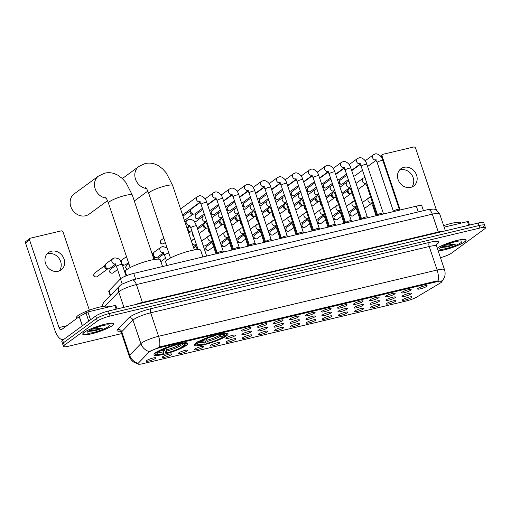 <?xml version="1.0" encoding="UTF-8"?>
<svg xmlns="http://www.w3.org/2000/svg" width="511" height="511" viewBox="0 0 511 511"><rect width="100%" height="100%" fill="white"/><g stroke="black" fill="none" stroke-linecap="round" stroke-linejoin="round"><path stroke-width="0.77" d="M195.905 343.162A17.789 3.028 161.4 0 0 194.359 345.193A17.789 3.028 161.4 0 0 208.047 343.686A17.789 3.028 161.4 0 0 226.533 335.874A17.789 3.028 161.4 0 0 228.078 333.849A17.789 3.028 161.4 0 0 214.39 335.357A17.789 3.028 161.4 0 0 195.905 343.162M155.561 352.762A17.789 3.028 161.4 0 0 154.022 354.794A17.789 3.028 161.4 0 0 167.71 353.286A17.789 3.028 161.4 0 0 186.196 345.474A17.789 3.028 161.4 0 0 187.741 343.443A17.789 3.028 161.4 0 0 174.047 344.957A17.789 3.028 161.4 0 0 155.561 352.762M171.345 354.666A5.033 0.856 -18.6 0 1 165.871 356.94A5.033 0.856 -18.6 0 1 162.236 357.208A5.033 0.856 -18.6 0 1 162.677 356.723A5.033 0.856 -18.6 0 1 167.665 354.589A5.033 0.856 -18.6 0 1 171.728 354.014A5.033 0.856 -18.6 0 1 171.345 354.666M187.352 350.853A5.033 0.856 -18.6 0 1 181.878 353.133A5.033 0.856 -18.6 0 1 178.243 353.395A5.033 0.856 -18.6 0 1 178.684 352.916A5.033 0.856 -18.6 0 1 183.673 350.776A5.033 0.856 -18.6 0 1 187.735 350.201A5.033 0.856 -18.6 0 1 187.352 350.853M203.359 347.046A5.033 0.856 -18.6 0 1 197.885 349.326A5.033 0.856 -18.6 0 1 194.25 349.588A5.033 0.856 -18.6 0 1 194.691 349.109A5.033 0.856 -18.6 0 1 199.68 346.969A5.033 0.856 -18.6 0 1 203.742 346.394A5.033 0.856 -18.6 0 1 203.359 347.046M219.372 343.232A5.033 0.856 -18.6 0 1 213.898 345.513A5.033 0.856 -18.6 0 1 210.264 345.781A5.033 0.856 -18.6 0 1 210.698 345.295A5.033 0.856 -18.6 0 1 215.687 343.162A5.033 0.856 -18.6 0 1 219.756 342.587A5.033 0.856 -18.6 0 1 219.372 343.232M235.379 339.425A5.033 0.856 -18.6 0 1 229.905 341.706A5.033 0.856 -18.6 0 1 226.271 341.968A5.033 0.856 -18.6 0 1 226.712 341.489A5.033 0.856 -18.6 0 1 231.694 339.349A5.033 0.856 -18.6 0 1 235.763 338.774A5.033 0.856 -18.6 0 1 235.379 339.425M251.386 335.618A5.033 0.856 -18.6 0 1 245.912 337.892A5.033 0.856 -18.6 0 1 242.278 338.161A5.033 0.856 -18.6 0 1 242.719 337.682A5.033 0.856 -18.6 0 1 247.707 335.542A5.033 0.856 -18.6 0 1 251.77 334.967A5.033 0.856 -18.6 0 1 251.386 335.618M267.394 331.805A5.033 0.856 -18.6 0 1 261.919 334.085A5.033 0.856 -18.6 0 1 258.285 334.354A5.033 0.856 -18.6 0 1 258.726 333.868A5.033 0.856 -18.6 0 1 263.714 331.728A5.033 0.856 -18.6 0 1 267.777 331.154A5.033 0.856 -18.6 0 1 267.394 331.805M283.401 327.998A5.033 0.856 -18.6 0 1 277.927 330.278A5.033 0.856 -18.6 0 1 274.292 330.54A5.033 0.856 -18.6 0 1 274.733 330.061A5.033 0.856 -18.6 0 1 279.721 327.921A5.033 0.856 -18.6 0 1 283.784 327.347A5.033 0.856 -18.6 0 1 283.401 327.998M299.414 324.185A5.033 0.856 -18.6 0 1 293.94 326.465A5.033 0.856 -18.6 0 1 290.305 326.733A5.033 0.856 -18.6 0 1 290.74 326.248A5.033 0.856 -18.6 0 1 295.728 324.115A5.033 0.856 -18.6 0 1 299.797 323.54A5.033 0.856 -18.6 0 1 299.414 324.185M315.421 320.378A5.033 0.856 -18.6 0 1 309.947 322.658A5.033 0.856 -18.6 0 1 306.313 322.92A5.033 0.856 -18.6 0 1 306.753 322.441A5.033 0.856 -18.6 0 1 311.736 320.301A5.033 0.856 -18.6 0 1 315.804 319.726A5.033 0.856 -18.6 0 1 315.421 320.378M331.428 316.571A5.033 0.856 -18.6 0 1 325.954 318.845A5.033 0.856 -18.6 0 1 322.32 319.113A5.033 0.856 -18.6 0 1 322.76 318.634A5.033 0.856 -18.6 0 1 327.749 316.494A5.033 0.856 -18.6 0 1 331.811 315.919A5.033 0.856 -18.6 0 1 331.428 316.571M347.435 312.758A5.033 0.856 -18.6 0 1 341.961 315.038A5.033 0.856 -18.6 0 1 338.327 315.306A5.033 0.856 -18.6 0 1 338.767 314.821A5.033 0.856 -18.6 0 1 343.756 312.681A5.033 0.856 -18.6 0 1 347.819 312.112A5.033 0.856 -18.6 0 1 347.435 312.758M363.442 308.951A5.033 0.856 -18.6 0 1 357.968 311.231A5.033 0.856 -18.6 0 1 354.334 311.493A5.033 0.856 -18.6 0 1 354.775 311.014A5.033 0.856 -18.6 0 1 359.763 308.874A5.033 0.856 -18.6 0 1 363.826 308.299A5.033 0.856 -18.6 0 1 363.442 308.951M379.456 305.144A5.033 0.856 -18.6 0 1 373.982 307.418A5.033 0.856 -18.6 0 1 370.347 307.686A5.033 0.856 -18.6 0 1 370.788 307.2A5.033 0.856 -18.6 0 1 375.77 305.067A5.033 0.856 -18.6 0 1 379.839 304.492A5.033 0.856 -18.6 0 1 379.456 305.144M395.463 301.33A5.033 0.856 -18.6 0 1 389.989 303.611A5.033 0.856 -18.6 0 1 386.354 303.873A5.033 0.856 -18.6 0 1 386.795 303.393A5.033 0.856 -18.6 0 1 391.777 301.254A5.033 0.856 -18.6 0 1 395.846 300.679A5.033 0.856 -18.6 0 1 395.463 301.33M411.47 297.523A5.033 0.856 -18.6 0 1 405.996 299.804A5.033 0.856 -18.6 0 1 402.361 300.066A5.033 0.856 -18.6 0 1 402.802 299.587A5.033 0.856 -18.6 0 1 407.791 297.447A5.033 0.856 -18.6 0 1 411.853 296.872A5.033 0.856 -18.6 0 1 411.47 297.523M155.338 358.473A5.033 0.856 -18.6 0 1 149.864 360.753A5.033 0.856 -18.6 0 1 146.229 361.015A5.033 0.856 -18.6 0 1 146.67 360.536A5.033 0.856 -18.6 0 1 151.652 358.396A5.033 0.856 -18.6 0 1 155.721 357.821A5.033 0.856 -18.6 0 1 155.338 358.473M235.003 335.746A5.033 0.856 -18.6 0 1 229.528 338.027A5.033 0.856 -18.6 0 1 225.894 338.288A5.033 0.856 -18.6 0 1 226.328 337.809A5.033 0.856 -18.6 0 1 231.317 335.67A5.033 0.856 -18.6 0 1 235.386 335.095A5.033 0.856 -18.6 0 1 235.003 335.746M251.01 331.939A5.033 0.856 -18.6 0 1 245.536 334.213A5.033 0.856 -18.6 0 1 241.901 334.481A5.033 0.856 -18.6 0 1 242.342 334.002A5.033 0.856 -18.6 0 1 247.324 331.863A5.033 0.856 -18.6 0 1 251.393 331.288A5.033 0.856 -18.6 0 1 251.01 331.939M267.017 328.126A5.033 0.856 -18.6 0 1 261.543 330.406A5.033 0.856 -18.6 0 1 257.908 330.674A5.033 0.856 -18.6 0 1 258.349 330.189A5.033 0.856 -18.6 0 1 263.337 328.049A5.033 0.856 -18.6 0 1 267.4 327.474A5.033 0.856 -18.6 0 1 267.017 328.126M283.024 324.319A5.033 0.856 -18.6 0 1 277.55 326.599A5.033 0.856 -18.6 0 1 273.915 326.861A5.033 0.856 -18.6 0 1 274.356 326.382A5.033 0.856 -18.6 0 1 279.345 324.242A5.033 0.856 -18.6 0 1 283.407 323.667A5.033 0.856 -18.6 0 1 283.024 324.319M299.031 320.506A5.033 0.856 -18.6 0 1 293.557 322.786A5.033 0.856 -18.6 0 1 289.922 323.054A5.033 0.856 -18.6 0 1 290.363 322.569A5.033 0.856 -18.6 0 1 295.352 320.435A5.033 0.856 -18.6 0 1 299.414 319.86A5.033 0.856 -18.6 0 1 299.031 320.506M315.044 316.699A5.033 0.856 -18.6 0 1 309.57 318.979A5.033 0.856 -18.6 0 1 305.936 319.241A5.033 0.856 -18.6 0 1 306.37 318.762A5.033 0.856 -18.6 0 1 311.359 316.622A5.033 0.856 -18.6 0 1 315.428 316.047A5.033 0.856 -18.6 0 1 315.044 316.699M331.051 312.892A5.033 0.856 -18.6 0 1 325.577 315.172A5.033 0.856 -18.6 0 1 321.943 315.434A5.033 0.856 -18.6 0 1 322.384 314.955A5.033 0.856 -18.6 0 1 327.366 312.815A5.033 0.856 -18.6 0 1 331.435 312.24A5.033 0.856 -18.6 0 1 331.051 312.892M347.058 309.078A5.033 0.856 -18.6 0 1 341.584 311.359A5.033 0.856 -18.6 0 1 337.95 311.627A5.033 0.856 -18.6 0 1 338.391 311.142A5.033 0.856 -18.6 0 1 343.379 309.002A5.033 0.856 -18.6 0 1 347.442 308.433A5.033 0.856 -18.6 0 1 347.058 309.078M363.065 305.271A5.033 0.856 -18.6 0 1 357.591 307.552A5.033 0.856 -18.6 0 1 353.957 307.814A5.033 0.856 -18.6 0 1 354.398 307.335A5.033 0.856 -18.6 0 1 359.386 305.195A5.033 0.856 -18.6 0 1 363.449 304.62A5.033 0.856 -18.6 0 1 363.065 305.271M379.073 301.464A5.033 0.856 -18.6 0 1 373.598 303.738A5.033 0.856 -18.6 0 1 369.964 304.007A5.033 0.856 -18.6 0 1 370.405 303.521A5.033 0.856 -18.6 0 1 375.393 301.388A5.033 0.856 -18.6 0 1 379.456 300.813A5.033 0.856 -18.6 0 1 379.073 301.464M395.086 297.651A5.033 0.856 -18.6 0 1 389.612 299.931A5.033 0.856 -18.6 0 1 385.977 300.193A5.033 0.856 -18.6 0 1 386.418 299.714A5.033 0.856 -18.6 0 1 391.4 297.574A5.033 0.856 -18.6 0 1 395.469 297A5.033 0.856 -18.6 0 1 395.086 297.651M411.093 293.844A5.033 0.856 -18.6 0 1 405.619 296.125A5.033 0.856 -18.6 0 1 401.985 296.386A5.033 0.856 -18.6 0 1 402.425 295.907A5.033 0.856 -18.6 0 1 407.408 293.768A5.033 0.856 -18.6 0 1 411.476 293.193A5.033 0.856 -18.6 0 1 411.093 293.844M250.633 328.26A5.033 0.856 -18.6 0 1 245.159 330.534A5.033 0.856 -18.6 0 1 241.524 330.802A5.033 0.856 -18.6 0 1 241.959 330.323A5.033 0.856 -18.6 0 1 246.947 328.183A5.033 0.856 -18.6 0 1 251.016 327.608A5.033 0.856 -18.6 0 1 250.633 328.26M266.64 324.447A5.033 0.856 -18.6 0 1 261.166 326.727A5.033 0.856 -18.6 0 1 257.531 326.995A5.033 0.856 -18.6 0 1 257.972 326.51A5.033 0.856 -18.6 0 1 262.954 324.37A5.033 0.856 -18.6 0 1 267.023 323.795A5.033 0.856 -18.6 0 1 266.64 324.447M282.647 320.64A5.033 0.856 -18.6 0 1 277.173 322.92A5.033 0.856 -18.6 0 1 273.538 323.182A5.033 0.856 -18.6 0 1 273.979 322.703A5.033 0.856 -18.6 0 1 278.968 320.563A5.033 0.856 -18.6 0 1 283.03 319.988A5.033 0.856 -18.6 0 1 282.647 320.64M298.654 316.826A5.033 0.856 -18.6 0 1 293.18 319.107A5.033 0.856 -18.6 0 1 289.545 319.375A5.033 0.856 -18.6 0 1 289.986 318.89A5.033 0.856 -18.6 0 1 294.975 316.756A5.033 0.856 -18.6 0 1 299.037 316.181A5.033 0.856 -18.6 0 1 298.654 316.826M314.661 313.019A5.033 0.856 -18.6 0 1 309.187 315.3A5.033 0.856 -18.6 0 1 305.552 315.562A5.033 0.856 -18.6 0 1 305.993 315.083A5.033 0.856 -18.6 0 1 310.982 312.943A5.033 0.856 -18.6 0 1 315.044 312.368A5.033 0.856 -18.6 0 1 314.661 313.019M330.674 309.212A5.033 0.856 -18.6 0 1 325.2 311.493A5.033 0.856 -18.6 0 1 321.566 311.755A5.033 0.856 -18.6 0 1 322.007 311.276A5.033 0.856 -18.6 0 1 326.989 309.136A5.033 0.856 -18.6 0 1 331.058 308.561A5.033 0.856 -18.6 0 1 330.674 309.212M346.682 305.399A5.033 0.856 -18.6 0 1 341.207 307.679A5.033 0.856 -18.6 0 1 337.573 307.948A5.033 0.856 -18.6 0 1 338.014 307.462A5.033 0.856 -18.6 0 1 342.996 305.322A5.033 0.856 -18.6 0 1 347.065 304.754A5.033 0.856 -18.6 0 1 346.682 305.399M362.689 301.592A5.033 0.856 -18.6 0 1 357.215 303.873A5.033 0.856 -18.6 0 1 353.58 304.134A5.033 0.856 -18.6 0 1 354.021 303.655A5.033 0.856 -18.6 0 1 359.009 301.516A5.033 0.856 -18.6 0 1 363.072 300.941A5.033 0.856 -18.6 0 1 362.689 301.592M378.696 297.785A5.033 0.856 -18.6 0 1 373.222 300.059A5.033 0.856 -18.6 0 1 369.587 300.327A5.033 0.856 -18.6 0 1 370.028 299.842A5.033 0.856 -18.6 0 1 375.017 297.709A5.033 0.856 -18.6 0 1 379.079 297.134A5.033 0.856 -18.6 0 1 378.696 297.785M394.703 293.972A5.033 0.856 -18.6 0 1 389.229 296.252A5.033 0.856 -18.6 0 1 385.594 296.514A5.033 0.856 -18.6 0 1 386.035 296.035A5.033 0.856 -18.6 0 1 391.024 293.895A5.033 0.856 -18.6 0 1 395.086 293.32A5.033 0.856 -18.6 0 1 394.703 293.972M410.716 290.165A5.033 0.856 -18.6 0 1 405.242 292.445A5.033 0.856 -18.6 0 1 401.608 292.707A5.033 0.856 -18.6 0 1 402.048 292.228A5.033 0.856 -18.6 0 1 407.031 290.088A5.033 0.856 -18.6 0 1 411.1 289.513A5.033 0.856 -18.6 0 1 410.716 290.165M426.723 286.352A5.033 0.856 -18.6 0 1 421.249 288.632A5.033 0.856 -18.6 0 1 417.615 288.9A5.033 0.856 -18.6 0 1 418.055 288.415A5.033 0.856 -18.6 0 1 423.038 286.281A5.033 0.856 -18.6 0 1 427.107 285.706A5.033 0.856 -18.6 0 1 426.723 286.352M110.204 295.716L108.741 291.372A10.067 1.712 -18.6 0 1 109.047 290.708L120.462 278.897A10.067 1.712 -18.6 0 1 121.03 278.418A10.067 1.712 -18.6 0 1 133.729 273.404L416.318 206.163A10.067 1.712 -18.6 0 1 421.837 205.895L423.447 210.692M148.784 352.36A9.064 1.539 -18.6 0 1 149.295 351.926A9.064 1.539 -18.6 0 1 160.722 347.416L436.969 281.682A9.064 1.539 -18.6 0 1 441.932 281.446A9.064 1.539 -18.6 0 1 440.399 282.966L416.874 296.993A9.064 1.539 -18.6 0 1 406.194 301.011L142.895 363.672A9.064 1.539 -18.6 0 1 137.925 363.909A9.064 1.539 -18.6 0 1 138.206 363.302L148.784 352.36M84.174 332.361A16.275 2.772 161.4 0 0 82.763 334.22A16.275 2.772 161.4 0 0 95.289 332.84A16.275 2.772 161.4 0 0 112.209 325.692A16.275 2.772 161.4 0 0 113.621 323.833A16.275 2.772 161.4 0 0 101.095 325.213A16.275 2.772 161.4 0 0 84.174 332.361M438.183 250.927A16.275 2.772 161.4 0 0 464.735 241.805A16.275 2.772 161.4 0 0 466.153 239.946A16.275 2.772 161.4 0 0 454.19 241.166A16.275 2.772 161.4 0 0 437.237 248.11M138.232 363.992L134.157 362.388C131.8 360.881 130.158 358.799 129.238 356.154A13.427 2.287 -18.6 0 1 129.647 355.26L140.895 343.628A11.747 10.999 44 0 0 149.174 351.562L160.722 346.662L436.969 280.922L442.021 281.382M440.463 257.697A10.067 1.712 161.4 0 0 451.545 253.105L484.575 228.922A10.067 1.712 161.4 0 0 485.45 227.772L484.607 225.262A10.067 1.712 161.4 0 0 479.088 225.523L109.22 313.543A10.067 1.712 161.4 0 0 96.528 318.551L63.498 342.734A10.067 1.712 161.4 0 0 62.623 343.884A10.067 1.712 161.4 0 1 63.498 342.734L96.528 318.551A10.067 1.712 161.4 0 1 109.22 313.543L479.088 225.523A10.067 1.712 161.4 0 1 484.607 225.262A10.067 1.712 161.4 0 1 483.732 226.411M137.772 363.691L137.887 363.18A11.747 10.999 44 0 1 129.647 355.26L121.733 331.748A13.427 2.287 161.4 0 0 121.324 332.642L119.715 330.968M485.45 227.772A10.067 1.712 161.4 0 0 479.938 228.034L110.063 316.047A10.067 1.712 161.4 0 0 97.371 321.061L64.341 345.244A10.067 1.712 161.4 0 0 63.466 346.394A10.067 1.712 161.4 0 0 68.979 346.132L121.65 333.6M484.607 225.262L483.764 222.758A10.067 1.712 161.4 0 0 478.245 223.02L108.377 311.033A10.067 1.712 161.4 0 0 95.678 316.047L62.655 340.23A10.067 1.712 161.4 0 0 61.78 341.38L63.466 346.394M112.062 325.724A16.109 2.74 161.4 0 0 113.461 323.891A16.109 2.74 161.4 0 0 101.063 325.252A16.109 2.74 161.4 0 0 84.321 332.329A16.109 2.74 161.4 0 0 82.923 334.168A16.109 2.74 161.4 0 0 95.321 332.802A16.109 2.74 161.4 0 0 112.062 325.724M108.492 307.022L108.402 306.747A16.78 2.855 161.4 0 0 95.487 308.171A16.78 2.855 161.4 0 0 78.049 315.536A16.78 2.855 161.4 0 0 76.593 317.452L76.899 318.366M95.103 328.011A8.393 1.431 161.4 0 0 100.041 326.35M88.403 331.211L95.25 330.751L103.05 328.005L92.274 329.167M88.077 331.435A11.747 1.999 161.4 0 0 87.113 332.393A11.747 1.999 161.4 0 0 95.155 332.041A11.747 1.999 161.4 0 0 108.306 326.618A11.747 1.999 161.4 0 0 109.047 325.009A11.747 1.999 161.4 0 0 99.326 326.561A11.747 1.999 161.4 0 0 88.077 331.435M103.05 328.005L98.668 329.384L88.895 330.892M95.25 330.751L88.825 331.364M46.916 254.056A10.737 9.326 -126.2 0 1 48.015 253.712A10.737 9.326 -126.2 0 1 59.289 258.77A10.737 9.326 -126.2 0 1 59.276 270.939M51.419 251.214A10.737 9.326 53.8 0 0 48.456 252.581A10.737 9.326 53.8 0 0 46.284 265.164A10.737 9.326 53.8 0 0 58.171 271.277A10.737 9.326 53.8 0 0 61.141 269.917A10.737 9.326 53.8 0 0 63.313 257.333A10.737 9.326 53.8 0 0 51.419 251.214M116.144 309.187L114.905 305.495L87.886 311.927L90.543 319.809M63.473 339.63L63.46 339.63A13.427 6.253 76.6 0 1 63.46 339.63A13.427 6.253 76.6 0 1 54.984 330.502L25.55 243.044A1.68 1.456 -126.2 0 1 26.004 241.345L30.034 238.401A1.68 1.456 53.8 0 0 29.581 240.093L59.008 327.551A3.353 1.565 -103.4 0 0 61.128 329.838A3.353 1.565 -103.4 0 0 61.409 329.704L79.205 316.673L87.886 311.927M89.361 310.171L63.096 232.122A1.68 1.456 53.8 0 0 61.122 230.895L30.494 238.183A1.68 1.456 53.8 0 0 30.034 238.401M114.905 305.495L115.825 305.45L117.013 308.976M438.17 250.875A16.109 2.74 161.4 0 0 452.043 247.586A16.109 2.74 161.4 0 0 464.595 241.837A16.109 2.74 161.4 0 0 465.994 239.998A16.109 2.74 161.4 0 0 454.03 241.243A16.109 2.74 161.4 0 0 437.25 248.161M461.024 223.128L460.935 222.86A16.78 2.855 161.4 0 0 443.644 225.664M447.636 244.117A8.393 1.431 161.4 0 0 452.574 242.457M440.936 247.318L447.783 246.864L455.582 244.117L444.806 245.28M440.61 247.548A11.747 1.999 161.4 0 0 439.645 248.499A11.747 1.999 161.4 0 0 447.687 248.154A11.747 1.999 161.4 0 0 460.839 242.731A11.747 1.999 161.4 0 0 461.58 241.122A11.747 1.999 161.4 0 0 451.858 242.674A11.747 1.999 161.4 0 0 440.61 247.548M455.582 244.117L451.2 245.497L441.427 247.005M447.783 246.864L441.351 247.471M106.128 198.127A12.583 10.929 -126.2 0 1 95.193 188.834A12.583 10.929 -126.2 0 1 98.566 176.033L74.216 193.861A12.583 10.929 53.8 0 0 71.668 208.609A12.583 10.929 53.8 0 0 85.605 215.776A12.583 10.929 53.8 0 0 89.086 214.173L107.514 200.682M184.254 345.589L183.883 346.356A15.975 2.721 161.4 0 1 165.966 353.427L166.592 352.973A14.429 2.459 161.4 0 0 182.548 346.675L180.747 345.57L179.84 344.242M166.024 348.285L166.727 351.102L166.592 352.973M163.699 353.663L163.079 354.117A15.975 2.721 161.4 0 1 156.117 354.583A15.975 2.721 161.4 0 1 156.526 352.865L157.867 352.545A14.429 2.459 161.4 0 0 157.273 353.254A14.429 2.459 161.4 0 0 163.699 353.663L163.29 349.435M162.568 266.544L160.313 259.85A18.46 3.143 161.4 0 0 146.108 261.415A18.46 3.143 161.4 0 0 126.926 269.521A18.46 3.143 161.4 0 0 125.323 271.628L126.671 275.633M181.29 343.577L183.89 345.692L185.231 345.372A15.975 2.721 161.4 0 0 185.94 344.548L186.362 343.724A16.646 2.836 161.4 0 0 186.445 343.181A16.646 2.836 161.4 0 0 185.998 342.772M165.966 353.427L164.159 349.051M154.999 353.21A16.646 2.836 161.4 0 0 154.89 353.804A16.646 2.836 161.4 0 0 155.28 354.187L156.117 354.583M185.94 344.548A15.975 2.721 161.4 0 0 178.678 344.12L178.735 343.296M156.526 352.865L155.74 352.379M183.89 345.692A14.429 2.459 161.4 0 0 184.215 344.184A14.429 2.459 161.4 0 0 178.058 344.58L178.678 344.12M182.548 346.675L183.883 346.356M178.058 344.58L177.458 344.044M158.231 351.798L157.867 352.545M157.081 351.396L157.873 351.881A15.975 2.721 161.4 0 1 175.79 344.81L175.848 343.986M175.79 344.81L175.171 345.264A14.429 2.459 161.4 0 0 159.208 351.568L157.873 351.881M224.597 335.995L224.227 336.755A15.975 2.721 161.4 0 1 206.303 343.833L206.929 343.373A14.429 2.459 161.4 0 0 222.885 337.075L221.091 335.97L220.184 334.641M206.361 338.684L207.064 341.508L206.929 343.373M204.036 344.063L203.416 344.516A15.975 2.721 161.4 0 1 196.454 344.982A15.975 2.721 161.4 0 1 196.869 343.264L198.204 342.951A14.429 2.459 161.4 0 0 197.61 343.654A14.429 2.459 161.4 0 0 204.036 344.063L204.176 342.191L203.627 339.841M202.905 256.944L200.651 250.249A18.46 3.143 161.4 0 0 186.445 251.814A18.46 3.143 161.4 0 0 167.263 259.92A18.46 3.143 161.4 0 0 165.66 262.028L166.841 265.528M221.633 333.977L224.227 336.091L225.568 335.772A15.975 2.721 161.4 0 0 226.284 334.948L226.705 334.13A16.646 2.836 161.4 0 0 226.782 333.581A16.646 2.836 161.4 0 0 226.335 333.178M206.303 343.833L204.496 339.457M195.336 343.609A16.646 2.836 161.4 0 0 195.228 344.203A16.646 2.836 161.4 0 0 195.624 344.586L196.454 344.982M226.284 334.948A15.975 2.721 161.4 0 0 219.015 334.526L219.078 333.696M196.869 343.264L196.077 342.779M224.227 336.091A14.429 2.459 161.4 0 0 224.553 334.584A14.429 2.459 161.4 0 0 218.395 334.98L219.015 334.526M222.885 337.075L224.227 336.755M218.395 334.98L217.795 334.443M198.568 342.198L198.204 342.951M197.418 341.795L198.211 342.287A15.975 2.721 161.4 0 1 216.127 335.21L216.185 334.386M216.127 335.21L215.508 335.663A14.429 2.459 161.4 0 0 199.546 341.968L198.211 342.287M217.482 253.137A3.021 0.511 -18.6 0 1 217.475 253.092A3.021 0.511 -18.6 0 1 217.743 252.798A3.021 0.511 -18.6 0 1 220.758 251.508A3.021 0.511 -18.6 0 1 223.186 251.176A3.021 0.511 -18.6 0 1 223.205 251.214M233.489 249.33A3.021 0.511 -18.6 0 1 233.489 249.285A3.021 0.511 -18.6 0 1 233.751 248.985A3.021 0.511 -18.6 0 1 236.772 247.694A3.021 0.511 -18.6 0 1 239.193 247.362A3.021 0.511 -18.6 0 1 239.218 247.401L222.802 198.626A3.021 0.511 -18.6 0 0 221.308 198.67A3.021 0.511 -18.6 0 0 217.335 200.21A3.021 0.511 -18.6 0 0 217.073 200.555L215.546 197.904L216.287 197.987M202.407 208.354L195.189 213.643A3.021 2.625 -126.2 0 1 194.352 214.026A3.021 2.625 -126.2 0 1 194.084 214.077A3.021 2.625 -126.2 0 1 190.807 211.822A3.021 2.625 -126.2 0 1 190.878 209.689A3.021 2.625 -126.2 0 1 191.619 208.769L200.197 202.49M192.749 214.224A2.185 1.897 -126.2 0 1 190.233 211.094L190.878 209.689M249.496 245.523A3.021 0.511 -18.6 0 1 249.496 245.478A3.021 0.511 -18.6 0 1 249.764 245.178A3.021 0.511 -18.6 0 1 252.779 243.888A3.021 0.511 -18.6 0 1 255.2 243.555A3.021 0.511 -18.6 0 1 255.225 243.594L238.809 194.819A3.021 0.511 -18.6 0 0 237.315 194.863A3.021 0.511 -18.6 0 0 233.348 196.403A3.021 0.511 -18.6 0 0 233.086 196.748L231.553 194.097L232.301 194.18M218.421 204.547L211.196 209.829A3.021 2.625 -126.2 0 1 210.366 210.219A3.021 2.625 -126.2 0 1 210.091 210.264A3.021 2.625 -126.2 0 1 209.427 210.257M271.986 240.509L271.207 239.748L254.817 191.012A3.021 0.511 -18.6 0 0 253.322 191.05A3.021 0.511 -18.6 0 0 249.355 192.59A3.021 0.511 -18.6 0 0 249.093 192.934L265.503 241.69A3.021 0.511 -18.6 0 1 265.503 241.665A3.021 0.511 -18.6 0 1 265.771 241.364A3.021 0.511 -18.6 0 1 268.786 240.074A3.021 0.511 -18.6 0 1 271.207 239.748A3.021 0.511 -18.6 0 1 271.232 239.787M234.428 200.734L227.21 206.022A3.021 2.625 -126.2 0 1 226.373 206.406A3.021 2.625 -126.2 0 1 226.098 206.457A3.021 2.625 -126.2 0 1 225.434 206.45M281.516 237.902A3.021 0.511 -18.6 0 1 281.51 237.858A3.021 0.511 -18.6 0 1 281.778 237.558A3.021 0.511 -18.6 0 1 284.793 236.267A3.021 0.511 -18.6 0 1 287.214 235.935A3.021 0.511 -18.6 0 1 287.239 235.973M250.435 196.927L243.217 202.215A3.021 2.625 -126.2 0 1 242.38 202.599A3.021 2.625 -126.2 0 1 242.112 202.643A3.021 2.625 -126.2 0 1 241.441 202.637M297.523 234.095A3.021 0.511 -18.6 0 1 297.523 234.044A3.021 0.511 -18.6 0 1 297.785 233.751A3.021 0.511 -18.6 0 1 300.8 232.46A3.021 0.511 -18.6 0 1 303.227 232.128A3.021 0.511 -18.6 0 1 303.247 232.166L286.837 183.392A3.021 0.511 -18.6 0 0 285.342 183.43A3.021 0.511 -18.6 0 0 281.369 184.976A3.021 0.511 -18.6 0 0 281.107 185.321L279.581 182.67L280.322 182.753M266.442 193.12L259.224 198.402A3.021 2.625 -126.2 0 1 258.387 198.785A3.021 2.625 -126.2 0 1 258.119 198.836A3.021 2.625 -126.2 0 1 257.448 198.83M320.007 229.081L319.234 228.315L302.844 179.578A3.021 0.511 -18.6 0 0 301.349 179.623A3.021 0.511 -18.6 0 0 297.383 181.162A3.021 0.511 -18.6 0 0 297.115 181.507L313.524 230.263A3.021 0.511 -18.6 0 1 313.53 230.237A3.021 0.511 -18.6 0 1 313.792 229.937A3.021 0.511 -18.6 0 1 316.814 228.647A3.021 0.511 -18.6 0 1 319.234 228.315A3.021 0.511 -18.6 0 1 319.26 228.36M282.455 189.306L275.231 194.595A3.021 2.625 -126.2 0 1 274.401 194.978A3.021 2.625 -126.2 0 1 274.126 195.03A3.021 2.625 -126.2 0 1 273.462 195.023M336.021 225.268L335.242 224.508L318.851 175.771A3.021 0.511 -18.6 0 0 317.357 175.816A3.021 0.511 -18.6 0 0 313.39 177.355A3.021 0.511 -18.6 0 0 313.128 177.7L329.531 226.456A3.021 0.511 -18.6 0 1 329.538 226.43A3.021 0.511 -18.6 0 1 329.806 226.13A3.021 0.511 -18.6 0 1 332.821 224.84A3.021 0.511 -18.6 0 1 335.242 224.508A3.021 0.511 -18.6 0 1 335.267 224.546M298.462 185.499L291.238 190.788A3.021 2.625 -126.2 0 1 290.408 191.171A3.021 2.625 -126.2 0 1 290.133 191.216A3.021 2.625 -126.2 0 1 289.469 191.21M345.551 222.662A3.021 0.511 -18.6 0 1 345.545 222.617A3.021 0.511 -18.6 0 1 345.813 222.317A3.021 0.511 -18.6 0 1 348.828 221.027A3.021 0.511 -18.6 0 1 351.249 220.701A3.021 0.511 -18.6 0 1 351.274 220.739M314.469 181.692L307.252 186.975A3.021 2.625 -126.2 0 1 306.415 187.358A3.021 2.625 -126.2 0 1 306.14 187.409A3.021 2.625 -126.2 0 1 305.476 187.403M361.558 218.855A3.021 0.511 -18.6 0 1 361.552 218.81A3.021 0.511 -18.6 0 1 361.82 218.51A3.021 0.511 -18.6 0 1 364.835 217.22A3.021 0.511 -18.6 0 1 367.256 216.888A3.021 0.511 -18.6 0 1 367.281 216.926L350.865 168.151A3.021 0.511 -18.6 0 0 349.377 168.196A3.021 0.511 -18.6 0 0 345.404 169.735A3.021 0.511 -18.6 0 0 345.142 170.08L343.609 167.429L344.357 167.512M330.476 177.879L323.259 183.168A3.021 2.625 -126.2 0 1 322.422 183.551A3.021 2.625 -126.2 0 1 322.154 183.596A3.021 2.625 -126.2 0 1 321.483 183.596M384.042 213.841L383.269 213.081L366.879 164.344A3.021 0.511 -18.6 0 0 365.384 164.382A3.021 0.511 -18.6 0 0 361.411 165.928A3.021 0.511 -18.6 0 0 361.149 166.273L377.559 215.022A3.021 0.511 -18.6 0 1 377.565 214.997A3.021 0.511 -18.6 0 1 377.827 214.703A3.021 0.511 -18.6 0 1 380.842 213.413A3.021 0.511 -18.6 0 1 383.269 213.081A3.021 0.511 -18.6 0 1 383.295 213.119M346.484 174.072L339.266 179.355A3.021 2.625 -126.2 0 1 338.429 179.738A3.021 2.625 -126.2 0 1 338.161 179.789A3.021 2.625 -126.2 0 1 337.49 179.783M393.572 211.235A3.021 0.511 -18.6 0 1 393.572 211.19A3.021 0.511 -18.6 0 1 393.834 210.89A3.021 0.511 -18.6 0 1 396.855 209.599A3.021 0.511 -18.6 0 1 399.276 209.274A3.021 0.511 -18.6 0 1 399.302 209.312M362.497 170.259L355.273 175.548A3.021 2.625 -126.2 0 1 354.442 175.931A3.021 2.625 -126.2 0 1 354.168 175.982A3.021 2.625 -126.2 0 1 353.503 175.976M192.123 231.713A3.021 2.625 -126.2 0 1 191.708 231.853A3.021 2.625 -126.2 0 1 191.44 231.905A3.021 2.625 -126.2 0 1 188.163 229.65A3.021 2.625 -126.2 0 1 188.227 227.523A3.021 2.625 -126.2 0 1 188.974 226.597L189.926 225.9M190.105 232.051A2.185 1.897 -126.2 0 1 188.112 231.394M187.441 229.42A2.185 1.897 -126.2 0 1 187.588 228.922L188.227 227.523M208.13 227.906A3.021 2.625 -126.2 0 1 207.721 228.047A3.021 2.625 -126.2 0 1 207.447 228.091A3.021 2.625 -126.2 0 1 204.17 225.843A3.021 2.625 -126.2 0 1 204.24 223.709A3.021 2.625 -126.2 0 1 204.988 222.783L205.933 222.093M206.112 228.245A2.185 1.897 -126.2 0 1 203.602 225.115L204.24 223.709M224.137 224.099A3.021 2.625 -126.2 0 1 223.729 224.233A3.021 2.625 -126.2 0 1 223.454 224.284A3.021 2.625 -126.2 0 1 220.177 222.036A3.021 2.625 -126.2 0 1 220.247 219.902A3.021 2.625 -126.2 0 1 220.995 218.976L221.94 218.286M222.119 224.438A2.185 1.897 -126.2 0 1 219.609 221.308L220.247 219.902M240.144 220.286A3.021 2.625 -126.2 0 1 239.736 220.426A3.021 2.625 -126.2 0 1 239.461 220.477A3.021 2.625 -126.2 0 1 236.184 218.223A3.021 2.625 -126.2 0 1 236.254 216.096A3.021 2.625 -126.2 0 1 237.002 215.169L237.947 214.473M238.126 220.624A2.185 1.897 -126.2 0 1 235.616 217.494L236.254 216.096M256.158 216.479A3.021 2.625 -126.2 0 1 255.743 216.619A3.021 2.625 -126.2 0 1 255.474 216.664A3.021 2.625 -126.2 0 1 252.191 214.416A3.021 2.625 -126.2 0 1 252.262 212.282A3.021 2.625 -126.2 0 1 253.009 211.356L253.961 210.666M254.139 216.817A2.185 1.897 -126.2 0 1 251.623 213.687L252.262 212.282M272.165 212.672A3.021 2.625 -126.2 0 1 271.75 212.806A3.021 2.625 -126.2 0 1 271.482 212.857A3.021 2.625 -126.2 0 1 268.205 210.602A3.021 2.625 -126.2 0 1 268.269 208.475A3.021 2.625 -126.2 0 1 269.016 207.549L269.968 206.853M270.147 213.004A2.185 1.897 -126.2 0 1 267.63 209.874L268.269 208.475M288.172 208.858A3.021 2.625 -126.2 0 1 287.763 208.999A3.021 2.625 -126.2 0 1 287.489 209.044A3.021 2.625 -126.2 0 1 284.212 206.795A3.021 2.625 -126.2 0 1 284.282 204.662A3.021 2.625 -126.2 0 1 285.029 203.742L285.975 203.046M286.154 209.197A2.185 1.897 -126.2 0 1 283.643 206.067L284.282 204.662M304.179 205.052A3.021 2.625 -126.2 0 1 303.77 205.186A3.021 2.625 -126.2 0 1 303.496 205.237A3.021 2.625 -126.2 0 1 300.219 202.988A3.021 2.625 -126.2 0 1 300.289 200.855A3.021 2.625 -126.2 0 1 301.036 199.929L301.982 199.239M302.161 205.39A2.185 1.897 -126.2 0 1 299.65 202.26L300.289 200.855M320.186 201.238A3.021 2.625 -126.2 0 1 319.777 201.379A3.021 2.625 -126.2 0 1 319.503 201.43A3.021 2.625 -126.2 0 1 316.226 199.175A3.021 2.625 -126.2 0 1 316.296 197.048A3.021 2.625 -126.2 0 1 317.044 196.122L317.989 195.426M318.174 201.577A2.185 1.897 -126.2 0 1 315.657 198.447L316.296 197.048M336.2 197.431A3.021 2.625 -126.2 0 1 335.784 197.572A3.021 2.625 -126.2 0 1 335.516 197.616A3.021 2.625 -126.2 0 1 332.233 195.368A3.021 2.625 -126.2 0 1 332.303 193.235A3.021 2.625 -126.2 0 1 333.051 192.308L334.002 191.619M334.181 197.77A2.185 1.897 -126.2 0 1 331.665 194.64L332.303 193.235M352.207 193.624A3.021 2.625 -126.2 0 1 351.792 193.758A3.021 2.625 -126.2 0 1 351.523 193.81A3.021 2.625 -126.2 0 1 348.247 191.555A3.021 2.625 -126.2 0 1 348.317 189.428A3.021 2.625 -126.2 0 1 349.058 188.502L350.009 187.805M350.188 193.963A2.185 1.897 -126.2 0 1 347.672 190.833L348.317 189.428M115.422 264.27L109.82 268.377A3.021 2.625 -126.2 0 1 108.984 268.76A3.021 2.625 -126.2 0 1 108.709 268.805A3.021 2.625 -126.2 0 1 105.432 266.557A3.021 2.625 -126.2 0 1 105.502 264.423A3.021 2.625 -126.2 0 1 106.25 263.504L112.771 258.726L114.726 257.895C119.932 258.419 120.111 260.093 122.218 264.5A3.021 0.511 -18.6 0 0 120.724 264.545A3.021 0.511 -18.6 0 0 116.751 266.084A3.021 0.511 -18.6 0 0 116.489 266.429L114.962 263.778L115.703 263.861M107.374 268.958A2.185 1.897 -126.2 0 1 104.864 265.829L105.502 264.423M399.442 170.163A10.737 9.326 -126.2 0 1 400.547 169.824A10.737 9.326 -126.2 0 1 411.821 174.883A10.737 9.326 -126.2 0 1 411.809 187.045M403.952 167.327A10.737 9.326 53.8 0 0 400.982 168.694A10.737 9.326 53.8 0 0 398.81 181.271A10.737 9.326 53.8 0 0 410.703 187.39A10.737 9.326 53.8 0 0 413.674 186.023A10.737 9.326 53.8 0 0 415.845 173.446A10.737 9.326 53.8 0 0 403.952 167.327M468.676 225.294L467.437 221.608L444.148 227.146M436.388 209.919L415.628 148.228A1.68 1.456 53.8 0 0 413.655 147.008L383.026 154.296A1.68 1.456 53.8 0 0 382.107 156.206L400.209 209.995M467.437 221.608L468.357 221.563L469.545 225.089M128.485 262.616L125.827 264.564A3.021 2.625 -126.2 0 1 124.991 264.947A3.021 2.625 -126.2 0 1 124.722 264.998A3.021 2.625 -126.2 0 1 121.905 263.65M123.387 265.152A2.185 1.897 -126.2 0 1 122.423 265.12M121.35 262.418A3.021 2.625 -126.2 0 1 121.509 260.616A3.021 2.625 -126.2 0 1 122.257 259.69L126.466 256.611M163.45 252.843L157.842 256.95A3.021 2.625 -126.2 0 1 157.011 257.333A3.021 2.625 -126.2 0 1 156.736 257.378A3.021 2.625 -126.2 0 1 153.92 256.03M155.401 257.531A2.185 1.897 -126.2 0 1 154.443 257.506M153.364 254.804A3.021 2.625 -126.2 0 1 153.53 252.996A3.021 2.625 -126.2 0 1 154.277 252.07L160.799 247.292L162.754 246.468L167.11 247.924M211.477 241.416L205.869 245.516A3.021 2.625 -126.2 0 1 205.032 245.906A3.021 2.625 -126.2 0 1 204.764 245.951A3.021 2.625 -126.2 0 1 203.193 245.67M203.429 246.104A2.185 1.897 -126.2 0 1 203.346 246.123L204.764 245.951M201.711 241.275A3.021 2.625 -126.2 0 1 202.299 240.643L208.827 235.865L210.775 235.041M227.484 237.602L221.876 241.709A3.021 2.625 -126.2 0 1 221.039 242.093A3.021 2.625 -126.2 0 1 220.771 242.144A3.021 2.625 -126.2 0 1 220.158 242.144M243.492 233.795L237.883 237.902A3.021 2.625 -126.2 0 1 237.053 238.286A3.021 2.625 -126.2 0 1 236.778 238.33A3.021 2.625 -126.2 0 1 236.165 238.33M259.499 229.988L253.897 234.089A3.021 2.625 -126.2 0 1 253.06 234.472A3.021 2.625 -126.2 0 1 252.785 234.523A3.021 2.625 -126.2 0 1 252.172 234.523M275.506 226.175L269.904 230.282A3.021 2.625 -126.2 0 1 269.067 230.665A3.021 2.625 -126.2 0 1 268.792 230.716A3.021 2.625 -126.2 0 1 268.179 230.716M291.519 222.368L285.911 226.475A3.021 2.625 -126.2 0 1 285.074 226.858A3.021 2.625 -126.2 0 1 284.806 226.903A3.021 2.625 -126.2 0 1 284.186 226.903M307.526 218.555L301.918 222.662A3.021 2.625 -126.2 0 1 301.081 223.045A3.021 2.625 -126.2 0 1 300.813 223.096A3.021 2.625 -126.2 0 1 300.2 223.096M323.533 214.748L317.925 218.855A3.021 2.625 -126.2 0 1 317.095 219.238A3.021 2.625 -126.2 0 1 316.82 219.283A3.021 2.625 -126.2 0 1 316.207 219.289M339.54 210.941L333.938 215.042A3.021 2.625 -126.2 0 1 333.102 215.425A3.021 2.625 -126.2 0 1 332.827 215.476A3.021 2.625 -126.2 0 1 332.214 215.476M355.547 207.127L349.946 211.235A3.021 2.625 -126.2 0 1 349.109 211.618A3.021 2.625 -126.2 0 1 348.834 211.669A3.021 2.625 -126.2 0 1 348.221 211.669M371.561 203.321L365.953 207.428A3.021 2.625 -126.2 0 1 365.116 207.811A3.021 2.625 -126.2 0 1 364.848 207.856A3.021 2.625 -126.2 0 1 364.228 207.856M122.142 283.886L120.462 278.897M436.969 281.682L436.733 280.98M160.722 347.416L160.486 346.72M135.664 279.172L133.729 273.404M110.6 295.307L109.047 290.708M418.26 211.924L416.318 206.163M429.515 242.386A3.353 1.565 -103.4 0 0 429.227 246.506L150.668 312.789A13.427 2.287 161.4 0 0 133.741 319.477A13.427 2.287 161.4 0 0 132.981 320.116L121.733 331.748A3.353 3.143 -136 0 0 117.6 329.461L128.849 317.829A16.78 2.855 -18.6 0 1 150.956 308.676L429.515 242.386A16.78 2.855 -18.6 0 1 437.25 243.868A16.78 2.855 -18.6 0 1 436.598 244.315M436.579 246.155A13.427 2.287 161.4 0 0 429.227 246.506L437.135 270.019A13.427 2.287 -18.6 0 1 444.493 269.667L436.579 246.155L436.848 243.849L436.317 244.29M128.849 317.829A3.353 3.143 -136 0 1 132.981 320.116L140.895 343.628A13.427 2.287 -18.6 0 1 141.649 342.983A13.427 2.287 -18.6 0 1 158.576 336.302A11.747 5.468 76.6 0 1 159.547 347.026M438.106 280.743A11.747 5.468 -103.4 0 0 437.135 270.019L158.576 336.302L150.668 312.789A3.353 1.565 -103.4 0 1 150.956 308.676M120.194 331.185A16.78 2.855 -18.6 0 1 117.6 329.461M479.938 228.034L478.245 223.02M110.063 316.047L108.377 311.033M97.371 321.061L95.678 316.047M64.341 345.244L62.655 340.23M142.614 302.889A1.68 0.779 76.6 0 1 142.422 302.435L438.317 232.02L432.3 214.154A6.713 3.123 -103.4 0 0 428.065 209.593L433.673 209.05L435.398 209.465L436.266 209.855L439.658 213.802A13.427 2.287 161.4 0 0 432.3 214.154L136.405 284.57A13.427 2.287 161.4 0 0 119.478 291.251A13.427 2.287 161.4 0 0 118.724 291.89L123.918 307.335M134.668 304.78A13.427 2.287 -18.6 0 1 142.422 302.435L136.405 284.57A6.713 3.123 -103.4 0 0 132.17 280.002L428.065 209.593M102.13 306.568L102.781 303.988L104.225 301.905L120.053 285.528A6.713 6.285 44 0 0 118.724 291.89L104.915 306.172M438.508 232.473A1.68 0.779 76.6 0 1 438.317 232.02A13.427 2.287 -18.6 0 1 444.053 231.157M104.225 301.905A6.713 6.285 44 0 0 102.551 306.491M66.915 325.673L59.008 327.551M82.297 325.846L79.205 316.673M29.581 240.093L25.55 243.044M79.346 316.584L82.431 325.75M88.754 321.119L85.905 312.668M105.138 196.882C105.688 197.846 105.86 196.569 108.46 203.11A12.583 2.14 -18.6 0 1 109.552 201.673A12.583 2.14 -18.6 0 1 125.425 195.406A12.583 2.14 -18.6 0 1 132.317 195.081L154.015 259.543M166.548 349.85A12.417 2.114 161.4 0 0 179.949 344.561M160.115 351.025A12.417 2.114 161.4 0 0 163.661 350.54M182.095 344.586A12.909 2.197 161.4 0 0 182.593 343.96M166.727 351.102A12.909 2.197 161.4 0 0 180.747 345.57M158.193 351.875A12.909 2.197 161.4 0 0 163.833 351.792M145.475 187.281C146.025 188.246 146.197 186.975 148.797 193.509A12.583 2.14 -18.6 0 1 149.895 192.072A12.583 2.14 -18.6 0 1 165.762 185.812A12.583 2.14 -18.6 0 1 172.661 185.48L194.352 249.943M146.472 188.527A12.583 10.929 -126.2 0 1 135.53 179.233A12.583 10.929 -126.2 0 1 138.909 166.433L122.378 178.537M206.891 340.249A12.417 2.114 161.4 0 0 220.286 334.961M200.453 341.425A12.417 2.114 161.4 0 0 203.998 340.939M222.432 334.986A12.909 2.197 161.4 0 0 222.93 334.36M207.064 341.508A12.909 2.197 161.4 0 0 221.091 335.97M198.53 342.281A12.909 2.197 161.4 0 0 204.176 342.191M217.418 253.488L201.066 204.362A3.021 0.511 -18.6 0 1 201.328 204.017A3.021 0.511 -18.6 0 1 205.301 202.477A3.021 0.511 -18.6 0 1 206.795 202.439L223.198 251.195M199.807 201.966A3.021 2.625 -126.2 0 1 196.671 200.056A3.021 2.625 -126.2 0 1 197.348 196.658L199.303 195.834C199.667 195.234 205.135 196.237 206.795 202.439M215.814 198.159A3.021 2.625 -126.2 0 1 212.678 196.25A3.021 2.625 -126.2 0 1 213.362 192.851L215.31 192.027C215.68 191.427 221.142 192.43 222.802 198.626M197.827 218.421A2.185 1.897 -126.2 0 1 195.854 214.62C194.359 217.232 194.959 218.529 197.648 218.504A2.185 1.016 -103.4 0 0 197.827 218.421A2.185 1.897 -126.2 0 0 198.434 218.14L204.266 213.866M231.822 194.352A3.021 2.625 -126.2 0 1 228.685 192.436A3.021 2.625 -126.2 0 1 229.369 189.044L231.317 188.214C231.687 187.614 237.149 188.616 238.809 194.819M213.834 214.607A2.185 1.897 -126.2 0 1 211.861 210.813C210.372 213.426 210.966 214.722 213.655 214.69A2.185 1.016 -103.4 0 0 213.834 214.607A2.185 1.897 -126.2 0 0 214.441 214.333L220.273 210.059M247.835 190.539A3.021 2.625 -126.2 0 1 244.692 188.629A3.021 2.625 -126.2 0 1 245.376 185.231L247.33 184.407C247.694 183.807 253.162 184.81 254.817 191.012M229.848 210.8A2.185 1.897 -126.2 0 1 227.868 207C226.379 209.619 226.973 210.909 229.663 210.883A2.185 1.016 -103.4 0 0 229.848 210.8A2.185 1.897 -126.2 0 0 230.448 210.519L236.28 206.252M281.452 238.254L265.1 189.127A3.021 0.511 -18.6 0 1 265.362 188.783A3.021 0.511 -18.6 0 1 269.335 187.243A3.021 0.511 -18.6 0 1 270.824 187.198L287.233 235.954M263.842 186.732A3.021 2.625 -126.2 0 1 260.706 184.822A3.021 2.625 -126.2 0 1 261.383 181.424L263.337 180.6C263.702 180 269.169 181.003 270.824 187.198M245.855 206.987A2.185 1.897 -126.2 0 1 243.881 203.193C242.386 205.805 242.987 207.102 245.676 207.076A2.185 1.016 -103.4 0 0 245.855 206.987A2.185 1.897 -126.2 0 0 246.455 206.712L252.293 202.439M279.849 182.919A3.021 2.625 -126.2 0 1 276.713 181.009A3.021 2.625 -126.2 0 1 277.39 177.611L279.345 176.787C279.709 176.186 285.176 177.189 286.837 183.392M261.862 203.18A2.185 1.897 -126.2 0 1 259.888 199.379C258.394 201.998 258.994 203.289 261.683 203.263A2.185 1.016 -103.4 0 0 261.862 203.18A2.185 1.897 -126.2 0 0 262.462 202.905L268.301 198.632M295.856 179.112A3.021 2.625 -126.2 0 1 292.72 177.202A3.021 2.625 -126.2 0 1 293.403 173.804L295.352 172.98C295.722 172.379 301.183 173.382 302.844 179.578M277.869 199.373A2.185 1.897 -126.2 0 1 275.895 195.572C274.401 198.185 275.001 199.482 277.69 199.456A2.185 1.016 -103.4 0 0 277.869 199.373A2.185 1.897 -126.2 0 0 278.476 199.092L284.308 194.819M311.863 175.305A3.021 2.625 -126.2 0 1 308.727 173.389A3.021 2.625 -126.2 0 1 309.411 169.997L311.365 169.167C311.729 168.566 317.19 169.569 318.851 175.771M293.876 195.56A2.185 1.897 -126.2 0 1 291.902 191.766C290.414 194.378 291.008 195.675 293.697 195.649A2.185 1.016 -103.4 0 0 293.876 195.56A2.185 1.897 -126.2 0 0 294.483 195.285L300.315 191.012M345.545 222.643L329.135 173.887A3.021 0.511 -18.6 0 1 329.397 173.542A3.021 0.511 -18.6 0 1 333.364 172.003A3.021 0.511 -18.6 0 1 334.858 171.964L351.268 220.714M327.877 171.492A3.021 2.625 -126.2 0 1 324.74 169.582A3.021 2.625 -126.2 0 1 325.418 166.184L327.372 165.36C327.736 164.759 333.204 165.762 334.858 171.964M309.89 191.753A2.185 1.897 -126.2 0 1 307.916 187.952C306.421 190.571 307.015 191.861 309.704 191.836A2.185 1.016 -103.4 0 0 309.89 191.753A2.185 1.897 -126.2 0 0 310.49 191.472L316.322 187.205M343.884 167.685A3.021 2.625 -126.2 0 1 340.748 165.775A3.021 2.625 -126.2 0 1 341.425 162.377L343.379 161.553C343.743 160.952 349.211 161.955 350.865 168.151M325.897 187.939A2.185 1.897 -126.2 0 1 323.923 184.145C322.428 186.758 323.029 188.054 325.718 188.029A2.185 1.016 -103.4 0 0 325.897 187.939A2.185 1.897 -126.2 0 0 326.497 187.665L332.335 183.392M359.891 163.871A3.021 2.625 -126.2 0 1 356.755 161.961A3.021 2.625 -126.2 0 1 357.432 158.563L359.386 157.739C359.757 157.139 365.218 158.142 366.879 164.344M341.904 184.132A2.185 1.897 -126.2 0 1 339.93 180.338C338.435 182.951 339.036 184.247 341.725 184.215A2.185 1.016 -103.4 0 0 341.904 184.132A2.185 1.897 -126.2 0 0 342.504 183.858L348.342 179.585M393.515 211.586L377.156 162.46A3.021 0.511 -18.6 0 1 377.425 162.115A3.021 0.511 -18.6 0 1 381.391 160.575A3.021 0.511 -18.6 0 1 382.886 160.537L399.295 209.286L400.049 210.034M375.898 160.064A3.021 2.625 -126.2 0 1 372.762 158.155A3.021 2.625 -126.2 0 1 373.445 154.756L375.393 153.932C375.764 153.332 381.225 154.335 382.886 160.537M163.169 243.868A2.185 1.897 -126.2 0 1 161.195 240.068C159.7 242.68 160.294 243.977 162.983 243.951A2.185 1.016 -103.4 0 0 163.169 243.868A2.185 1.897 -126.2 0 0 163.769 243.587L165.283 242.482M190.009 225.21L189.262 225.127L190.795 227.778A3.021 0.511 -18.6 0 1 191.057 227.433A3.021 0.511 -18.6 0 1 195.03 225.894A3.021 0.511 -18.6 0 1 196.524 225.849C194.416 221.442 194.237 219.768 189.032 219.251L184.848 221.704M189.536 225.383A3.021 2.625 -126.2 0 1 186.4 223.473A3.021 2.625 -126.2 0 1 187.077 220.075M206.016 221.404L205.275 221.314L206.802 223.965A3.021 0.511 -18.6 0 1 207.064 223.62A3.021 0.511 -18.6 0 1 207.466 223.377M205.543 221.57A3.021 2.625 -126.2 0 1 202.407 219.66A3.021 2.625 -126.2 0 1 203.091 216.262L205.039 215.438M193.522 235.878A2.185 1.897 -126.2 0 1 192.628 233.22M222.03 217.59L221.282 217.507L222.815 220.158A3.021 0.511 -18.6 0 1 223.077 219.813A3.021 0.511 -18.6 0 1 223.473 219.564M221.55 217.763A3.021 2.625 -126.2 0 1 218.414 215.853A3.021 2.625 -126.2 0 1 219.098 212.455L221.046 211.631M209.529 232.071A2.185 1.897 -126.2 0 1 208.635 229.407M238.037 213.783L237.289 213.7L238.822 216.351A3.021 0.511 -18.6 0 1 239.084 216.006A3.021 0.511 -18.6 0 1 239.48 215.757M237.564 213.956A3.021 2.625 -126.2 0 1 234.421 212.039A3.021 2.625 -126.2 0 1 235.105 208.648L237.059 207.817M225.536 228.257A2.185 1.897 -126.2 0 1 224.642 225.6M254.044 209.97L253.296 209.887L254.829 212.538A3.021 0.511 -18.6 0 1 255.091 212.193A3.021 0.511 -18.6 0 1 255.487 211.944M253.571 210.142A3.021 2.625 -126.2 0 1 250.435 208.233A3.021 2.625 -126.2 0 1 251.112 204.834L253.066 204.01M241.55 224.45A2.185 1.897 -126.2 0 1 240.649 221.793M270.051 206.163L269.31 206.08L270.836 208.731A3.021 0.511 -18.6 0 1 271.098 208.386A3.021 0.511 -18.6 0 1 271.501 208.137M269.578 206.335A3.021 2.625 -126.2 0 1 266.442 204.426A3.021 2.625 -126.2 0 1 267.119 201.027L269.073 200.203M257.557 220.637A2.185 1.897 -126.2 0 1 256.663 217.98M286.058 202.356L285.317 202.273L286.843 204.924A3.021 0.511 -18.6 0 1 287.105 204.579A3.021 0.511 -18.6 0 1 287.508 204.33M285.585 202.522A3.021 2.625 -126.2 0 1 282.449 200.612A3.021 2.625 -126.2 0 1 283.132 197.214L285.081 196.39M273.564 216.83A2.185 1.897 -126.2 0 1 272.67 214.173M302.071 198.543L301.324 198.46L302.857 201.11A3.021 0.511 -18.6 0 1 303.119 200.766A3.021 0.511 -18.6 0 1 303.515 200.516M301.592 198.715A3.021 2.625 -126.2 0 1 298.456 196.805A3.021 2.625 -126.2 0 1 299.139 193.407L301.088 192.583M289.571 213.023A2.185 1.897 -126.2 0 1 288.677 210.36M318.078 194.736L317.331 194.653L318.864 197.303A3.021 0.511 -18.6 0 1 319.126 196.959A3.021 0.511 -18.6 0 1 319.522 196.709M317.606 194.908A3.021 2.625 -126.2 0 1 314.463 192.992A3.021 2.625 -126.2 0 1 315.146 189.6L317.101 188.77M305.578 209.21A2.185 1.897 -126.2 0 1 304.684 206.553M334.085 190.922L333.338 190.839L334.871 193.49A3.021 0.511 -18.6 0 1 335.133 193.145A3.021 0.511 -18.6 0 1 335.529 192.903M333.613 191.095A3.021 2.625 -126.2 0 1 330.476 189.185A3.021 2.625 -126.2 0 1 331.154 185.787L333.108 184.963M321.591 205.403A2.185 1.897 -126.2 0 1 320.697 202.746M350.092 187.115L349.352 187.032L350.878 189.683A3.021 0.511 -18.6 0 1 351.14 189.338A3.021 0.511 -18.6 0 1 351.542 189.089M349.62 187.288A3.021 2.625 -126.2 0 1 346.484 185.378A3.021 2.625 -126.2 0 1 347.161 181.98L349.115 181.156M337.599 201.59A2.185 1.897 -126.2 0 1 336.704 198.932M366.1 183.308L365.359 183.225L366.885 185.876A3.021 0.511 -18.6 0 1 367.154 185.531A3.021 0.511 -18.6 0 1 367.55 185.282M365.627 183.475A3.021 2.625 -126.2 0 1 362.491 181.565A3.021 2.625 -126.2 0 1 363.174 178.167L365.122 177.343M96.49 276.93A2.185 1.897 -126.2 0 1 94.516 273.136C93.021 275.748 93.615 277.045 96.304 277.019A2.185 1.016 -103.4 0 0 96.49 276.93A2.185 1.897 -126.2 0 0 97.09 276.655L107.629 268.939M115.231 264.034A3.021 2.625 -126.2 0 1 112.094 262.117A3.021 2.625 -126.2 0 1 112.771 258.726M382.107 156.206L381.11 156.934M112.497 273.123A2.185 1.897 -126.2 0 1 110.523 269.323C109.028 271.941 109.629 273.232 112.318 273.206A2.185 1.016 -103.4 0 0 112.497 273.123A2.185 1.897 -126.2 0 0 113.097 272.842L117.556 269.584M127.348 269.22A2.185 1.897 -126.2 0 1 126.53 265.516L125.642 267.151L125.732 267.911L127.156 269.354M153.108 256.848A3.021 0.511 -18.6 0 1 154.233 256.88L151.518 252.134M163.731 252.434L162.983 252.351L164.516 255.002A3.021 0.511 -18.6 0 1 164.778 254.657A3.021 0.511 -18.6 0 1 168.751 253.111A3.021 0.511 -18.6 0 1 168.854 253.092M163.258 252.6A3.021 2.625 -126.2 0 1 160.122 250.69A3.021 2.625 -126.2 0 1 160.799 247.292M157.848 259.141A2.185 1.897 -126.2 0 1 158.544 257.895L157.714 259.141M165.577 258.157L161.125 261.415A2.185 1.897 -126.2 0 1 160.888 261.562M195.745 244.814L195.004 244.731L196.531 247.381A3.021 0.511 -18.6 0 1 196.792 247.037A3.021 0.511 -18.6 0 1 197.195 246.787M195.272 244.986A3.021 2.625 -126.2 0 1 192.136 243.076A3.021 2.625 -126.2 0 1 192.813 239.678L194.768 238.854M211.758 241.007L211.011 240.917L212.544 243.568A3.021 0.511 -18.6 0 1 212.806 243.223A3.021 0.511 -18.6 0 1 213.202 242.981M211.279 241.173A3.021 2.625 -126.2 0 1 208.143 239.263A3.021 2.625 -126.2 0 1 208.827 235.865M208.545 250.269A2.185 1.897 -126.2 0 1 206.572 246.468C205.077 249.081 205.678 250.377 208.367 250.352A2.185 1.016 -103.4 0 0 208.545 250.269A2.185 1.897 -126.2 0 0 209.152 249.988L213.604 246.73M227.765 237.193L227.018 237.11L228.551 239.761A3.021 0.511 -18.6 0 1 228.813 239.416A3.021 0.511 -18.6 0 1 229.209 239.167M227.293 237.366A3.021 2.625 -126.2 0 1 224.15 235.456A3.021 2.625 -126.2 0 1 224.834 232.058L226.788 231.234M224.553 246.455A2.185 1.897 -126.2 0 1 222.579 242.661C221.084 245.274 221.685 246.57 224.374 246.538A2.185 1.016 -103.4 0 0 224.553 246.455A2.185 1.897 -126.2 0 0 225.159 246.181L229.611 242.917M243.773 233.386L243.025 233.303L244.558 235.954A3.021 0.511 -18.6 0 1 244.82 235.609A3.021 0.511 -18.6 0 1 245.216 235.36M243.3 233.559A3.021 2.625 -126.2 0 1 240.164 231.643A3.021 2.625 -126.2 0 1 240.841 228.251L242.795 227.421M240.566 242.648A2.185 1.897 -126.2 0 1 238.586 238.848C237.098 241.467 237.692 242.757 240.381 242.731A2.185 1.016 -103.4 0 0 240.566 242.648A2.185 1.897 -126.2 0 0 241.166 242.367L245.619 239.11M259.78 229.573L259.032 229.49L260.565 232.141A3.021 0.511 -18.6 0 1 260.827 231.796A3.021 0.511 -18.6 0 1 261.23 231.547M259.307 229.746A3.021 2.625 -126.2 0 1 256.171 227.836A3.021 2.625 -126.2 0 1 256.848 224.438L258.802 223.614M256.573 238.835A2.185 1.897 -126.2 0 1 254.599 235.041C253.105 237.653 253.705 238.95 256.394 238.924A2.185 1.016 -103.4 0 0 256.573 238.835A2.185 1.897 -126.2 0 0 257.174 238.56L261.626 235.296M275.787 225.766L275.046 225.683L276.572 228.334A3.021 0.511 -18.6 0 1 276.834 227.989A3.021 0.511 -18.6 0 1 277.237 227.74M275.314 225.939A3.021 2.625 -126.2 0 1 272.178 224.029A3.021 2.625 -126.2 0 1 272.861 220.631L274.809 219.807M272.58 235.028A2.185 1.897 -126.2 0 1 270.606 231.228C269.112 233.846 269.712 235.137 272.401 235.111A2.185 1.016 -103.4 0 0 272.58 235.028A2.185 1.897 -126.2 0 0 273.181 234.753L277.639 231.489M291.8 221.959L291.053 221.876L292.586 224.527A3.021 0.511 -18.6 0 1 292.848 224.182A3.021 0.511 -18.6 0 1 293.244 223.933M291.321 222.125A3.021 2.625 -126.2 0 1 288.185 220.215A3.021 2.625 -126.2 0 1 288.868 216.817L290.816 215.993M288.587 231.221A2.185 1.897 -126.2 0 1 286.614 227.421C285.119 230.033 285.719 231.33 288.408 231.304A2.185 1.016 -103.4 0 0 288.587 231.221A2.185 1.897 -126.2 0 0 289.194 230.94L293.646 227.682M307.807 218.146L307.06 218.063L308.593 220.714A3.021 0.511 -18.6 0 1 308.855 220.369A3.021 0.511 -18.6 0 1 309.251 220.12M307.335 218.318A3.021 2.625 -126.2 0 1 304.192 216.409A3.021 2.625 -126.2 0 1 304.875 213.01L306.83 212.186M304.594 227.408A2.185 1.897 -126.2 0 1 302.621 223.614C301.132 226.226 301.726 227.523 304.415 227.497A2.185 1.016 -103.4 0 0 304.594 227.408A2.185 1.897 -126.2 0 0 305.201 227.133L309.653 223.869M323.814 214.339L323.067 214.256L324.6 216.907A3.021 0.511 -18.6 0 1 324.862 216.562A3.021 0.511 -18.6 0 1 325.258 216.313M323.342 214.511A3.021 2.625 -126.2 0 1 320.205 212.595A3.021 2.625 -126.2 0 1 320.882 209.203L322.837 208.373M320.608 223.601A2.185 1.897 -126.2 0 1 318.628 219.8C317.139 222.419 317.733 223.709 320.423 223.684A2.185 1.016 -103.4 0 0 320.608 223.601A2.185 1.897 -126.2 0 0 321.208 223.32L325.66 220.062M339.821 210.526L339.08 210.443L340.607 213.093A3.021 0.511 -18.6 0 1 340.869 212.748A3.021 0.511 -18.6 0 1 341.271 212.506M339.349 210.698A3.021 2.625 -126.2 0 1 336.212 208.788A3.021 2.625 -126.2 0 1 336.89 205.39L338.844 204.566M336.615 219.787A2.185 1.897 -126.2 0 1 334.641 215.993C333.146 218.606 333.747 219.902 336.436 219.877A2.185 1.016 -103.4 0 0 336.615 219.787A2.185 1.897 -126.2 0 0 337.215 219.513L341.674 216.255M355.828 206.719L355.088 206.636L356.614 209.286A3.021 0.511 -18.6 0 1 356.876 208.942A3.021 0.511 -18.6 0 1 357.278 208.692M355.356 206.891A3.021 2.625 -126.2 0 1 352.22 204.981A3.021 2.625 -126.2 0 1 352.903 201.583L354.851 200.759M352.622 215.981A2.185 1.897 -126.2 0 1 350.648 212.186C349.154 214.799 349.754 216.096 352.443 216.064A2.185 1.016 -103.4 0 0 352.622 215.981A2.185 1.897 -126.2 0 0 353.222 215.706L357.681 212.442M371.842 202.912L371.095 202.829L372.628 205.479A3.021 0.511 -18.6 0 1 372.889 205.135A3.021 0.511 -18.6 0 1 373.286 204.885M371.363 203.078A3.021 2.625 -126.2 0 1 368.227 201.168A3.021 2.625 -126.2 0 1 368.91 197.77L370.858 196.946M137.925 363.909L137.772 363.442M441.932 281.446L441.734 280.846M441.932 281.504L444.263 277.812C445.305 275.129 445.381 272.414 444.493 269.667M129.238 356.154L121.324 332.642M120.053 285.528L121.292 284.461L132.17 280.002M439.658 213.802L445.388 230.838M113.333 323.514L113.461 323.891M82.795 333.792L82.923 334.168M465.866 239.621L465.994 239.998M132.317 195.081L125.885 182.478L122.257 178.422L117.715 175.107L114.196 173.574C111.104 172.571 107.962 172.431 104.755 173.159L98.566 176.033M186.317 342.798L186.445 343.181M154.763 353.42L154.89 353.804M130.158 267.572L108.46 203.11M172.661 185.48L166.222 172.878L162.594 168.822L158.052 165.507L154.539 163.974C151.441 162.971 148.299 162.83 145.098 163.558L138.909 166.433M147.851 191.082L134.31 200.995M226.654 333.198L226.782 333.581M195.1 343.82L195.228 344.203M170.495 257.972L148.797 193.509M223.186 251.176L223.959 251.936M199.999 202.209L182.58 214.965M201.066 204.362L199.539 201.711L200.28 201.8M197.348 196.658L180.555 208.954M239.193 247.362L239.966 248.122M216.006 198.396L207.523 204.611M192.551 214.262L194.084 214.077M184.433 220.477L192.998 214.205M233.489 249.285L233.431 249.681M233.482 249.311L217.073 200.555M213.362 192.851L205.071 198.92M182.976 216.14L190.424 210.685M255.2 243.555L255.979 244.315M232.02 194.589L223.531 200.804M209.453 210.34L210.091 210.264M249.496 245.478L249.438 245.874M249.489 245.497L233.086 196.748M229.369 189.044L221.084 195.106M216.204 198.683L207.638 204.949M195.854 214.62L202.803 209.529M198.434 218.14L197.648 218.504M248.027 190.782L239.544 196.99M225.46 206.533L226.098 206.457M265.503 241.665L265.445 242.061M249.093 192.934L247.56 190.284L248.308 190.367M245.376 185.231L237.091 191.299M232.211 194.87L223.646 201.142M211.861 210.813L218.817 205.722M214.441 214.333L213.655 214.69M287.214 235.935L287.993 236.695M264.034 186.969L255.551 193.184M241.473 202.726L242.112 202.643M265.1 189.127L263.567 186.477L264.315 186.56M261.383 181.424L253.098 187.486M248.218 191.063L239.653 197.335M227.868 207L234.824 201.909M230.448 210.519L229.663 210.883M303.227 232.128L304 232.888M280.041 183.162L271.558 189.37M257.48 198.913L258.119 198.836M297.523 234.044L297.459 234.447M297.517 234.07L281.107 185.321M277.39 177.611L269.105 183.679M264.232 187.25L255.666 193.522M243.881 203.193L250.831 198.102M246.455 206.712L245.676 207.076M296.054 179.348L287.565 185.563M273.487 195.106L274.126 195.03M313.53 230.237L313.473 230.633M297.115 181.507L295.588 178.856L296.329 178.939M293.403 173.804L285.119 179.872M280.239 183.443L271.673 189.715M259.888 199.379L266.838 194.295M262.462 202.905L261.683 203.263M312.061 175.541L303.572 181.756M289.494 191.293L290.133 191.216M329.538 226.43L329.48 226.827M313.128 177.7L311.595 175.049L312.342 175.132M309.411 169.997L301.126 176.059M296.246 179.636L287.68 185.902M275.895 195.572L282.845 190.482M278.476 199.092L277.69 199.456M351.249 220.701L352.028 221.461M328.068 171.734L319.586 177.943M305.501 187.486L306.14 187.409M345.545 222.617L345.487 223.013M329.135 173.887L327.602 171.236L328.349 171.319M325.418 166.184L317.133 172.252M312.253 175.822L303.687 182.095M291.902 191.766L298.858 186.675M294.483 195.285L293.697 195.649M367.256 216.888L368.035 217.648M344.075 167.921L335.593 174.136M321.515 183.679L322.154 183.596M361.552 218.81L361.494 219.206M361.552 218.836L345.142 170.08M341.425 162.377L333.14 168.445M328.26 172.015L319.701 178.288M307.916 187.952L314.865 182.861M310.49 191.472L309.704 191.836M360.083 164.114L351.6 170.329M337.522 179.866L338.161 179.789M377.565 214.997L377.501 215.399M361.149 166.273L359.623 163.622L360.364 163.705M357.432 158.563L349.147 164.631M344.273 168.202L335.708 174.475M323.923 184.145L330.873 179.054M326.497 187.665L325.718 188.029M376.096 160.307L367.607 166.516M353.529 176.059L354.168 175.982M377.156 162.46L375.63 159.809L376.371 159.892M373.445 154.756L365.161 160.824M360.281 164.395L351.715 170.668M339.93 180.338L346.88 175.247M342.504 183.858L341.725 184.215M206.687 256.043L196.524 225.849M189.728 225.619L186.873 227.714M198.121 249.54L190.795 227.778M161.195 240.068L163.82 238.145M163.769 243.587L162.983 243.951M205.735 221.812L197.252 228.021M189.907 232.09L191.44 231.905M188.725 233.227L190.354 232.032M216.792 253.641L206.802 223.965M203.091 216.262L194.8 222.33M187.269 228.89L187.78 228.513M192.596 233.137L192.411 234.843L193.637 236.21M221.748 217.999L213.949 223.709M205.914 228.276L207.447 228.091M199.111 233.54L206.361 228.225M232.799 249.834L222.815 220.158M219.098 212.455L211.931 217.699M197.648 229.196L203.787 224.706M208.609 229.324L208.418 231.029L209.644 232.403M237.756 214.192L229.963 219.902M221.927 224.47L223.454 224.284M215.808 229.222L222.374 224.418M248.806 246.021L238.822 216.351M235.105 208.648L227.938 213.892M214.345 224.885L219.794 220.893M224.616 225.517L224.425 227.223L225.651 228.596M253.763 210.385L245.97 216.089M237.934 220.663L239.461 220.477M231.815 225.415L238.382 220.605M264.813 242.214L254.829 212.538M251.112 204.834L243.945 210.085M230.352 221.071L235.801 217.086M240.624 221.704L240.432 223.416L241.658 224.783M269.77 206.572L261.977 212.282M253.941 216.849L255.474 216.664M247.822 221.602L254.389 216.798M280.826 238.401L270.836 208.731M267.119 201.027L259.952 206.272M246.366 217.264L251.808 213.279M256.631 217.897L256.445 219.602L257.665 220.976M285.777 202.765L277.984 208.469M269.949 213.042L271.482 212.857M263.829 217.795L270.396 212.985M296.834 234.594L286.843 204.924M283.132 197.214L275.966 202.465M262.373 213.457L267.821 209.465M272.638 214.09L272.452 215.795L273.679 217.169M301.79 198.951L293.991 204.662M285.956 209.235L287.489 209.044M279.843 213.988L286.403 209.178M312.841 230.787L302.857 201.11M299.139 193.407L291.973 198.651M278.38 209.644L283.829 205.658M288.651 210.276L288.46 211.988L289.686 213.355M317.797 195.145L310.005 200.855M301.969 205.422L303.496 205.237M295.85 210.174L302.416 205.371M328.848 226.973L318.864 197.303M315.146 189.6L307.98 194.844M294.387 205.837L299.836 201.845M304.658 206.47L304.467 208.175L305.693 209.548M333.804 191.338L326.012 197.042M317.976 201.615L319.503 201.43M311.857 206.367L318.423 201.558M344.855 223.166L334.871 193.49M331.154 185.787L323.987 191.037M310.394 202.024L315.843 198.038M320.665 202.663L320.48 204.368L321.7 205.735M349.811 187.524L342.019 193.235M333.983 197.802L335.516 197.616M327.864 202.554L334.43 197.751M360.868 219.353L350.878 189.683M347.161 181.98L339.994 187.224M326.408 198.217L331.85 194.231M336.672 198.849L336.487 200.555L337.707 201.928M365.825 183.717L358.026 189.421M349.99 193.995L351.523 193.81M343.871 198.747L350.437 193.937M376.875 215.546L366.885 185.876M363.174 178.167L356.007 183.417M342.415 194.41L347.863 190.418M126.045 275.876L122.218 264.5M107.182 268.997L108.709 268.805M120.634 278.738L116.489 266.429M94.516 273.136L105.049 265.42M97.09 276.655L96.304 277.019M380.433 156.072L382.56 154.507M123.189 265.183L124.722 264.998M122.666 265.841L123.636 265.132M120.992 261.76L121.509 260.616M110.523 269.323L116.029 265.292M113.097 272.842L112.318 273.206M155.076 259.377L154.233 256.88M126.53 265.516L128.881 263.791M155.203 257.563L156.736 257.378M154.686 258.221L155.651 257.512M166.407 260.623L164.516 255.002M153.006 254.139L153.53 252.996M158.544 257.895L164.057 253.865M161.125 261.415L160.339 261.779M195.464 245.223L193.299 246.813M197.272 249.579L196.531 247.381M192.813 239.678L191.274 240.802M215.993 253.833L212.544 243.568M193.695 247.988L196.071 246.245M220.177 242.214L220.771 242.144M232 250.02L228.551 239.761M224.834 232.058L218.357 236.797M206.572 246.468L212.078 242.438M209.152 249.988L208.367 250.352M236.191 238.407L236.778 238.33M248.014 246.213L244.558 235.954M240.841 228.251L234.364 232.99M222.579 242.661L228.091 238.624M225.159 246.181L224.374 246.538M252.198 234.594L252.785 234.523M264.021 242.399L260.565 232.141M256.848 224.438L250.371 229.184M238.586 238.848L244.098 234.817M241.166 242.367L240.381 242.731M268.205 230.787L268.792 230.716M280.028 238.592L276.572 228.334M272.861 220.631L266.384 225.37M254.599 235.041L260.105 231.004M257.174 238.56L256.394 238.924M284.212 226.973L284.806 226.903M296.035 234.785L292.586 224.527M288.868 216.817L282.391 221.563M270.606 231.228L276.112 227.197M273.181 234.753L272.401 235.111M300.219 223.166L300.813 223.096M312.042 230.972L308.593 220.714M304.875 213.01L298.398 217.75M286.614 227.421L292.12 223.39M289.194 230.94L288.408 231.304M316.232 219.36L316.82 219.283M328.056 227.165L324.6 216.907M320.882 209.203L314.406 213.943M302.621 223.614L308.133 219.577M305.201 227.133L304.415 227.497M332.239 215.546L332.827 215.476M344.063 223.358L340.607 213.093M336.89 205.39L330.413 210.136M318.628 219.8L324.14 215.77M321.208 223.32L320.423 223.684M348.247 211.739L348.834 211.669M360.07 219.545L356.614 209.286M352.903 201.583L346.426 206.323M334.641 215.993L340.147 211.963M337.215 219.513L336.436 219.877M364.254 207.932L364.848 207.856M376.077 215.738L372.628 205.479M368.91 197.77L362.433 202.516M350.648 212.186L356.154 208.149M353.222 215.706L352.443 216.064"/></g></svg>
